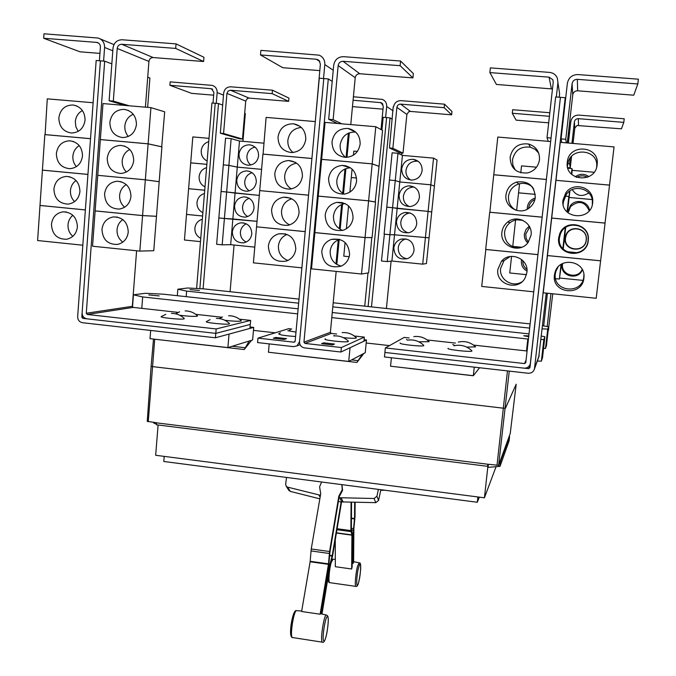 <?xml version="1.0" encoding="UTF-8"?>
<svg xmlns="http://www.w3.org/2000/svg" width="676" height="676" viewBox="0 0 676 676"><rect width="100%" height="100%" fill="white"/><g stroke="black" fill="none" stroke-linecap="round" stroke-linejoin="round"><path stroke-width="1.01" d="M355.137 502.302L355.01 516.903L353.878 528.564L353.607 562.314L353.125 563.378L352.188 563.201M353.125 563.378L353.387 530.204L354.52 518.526L354.655 502.293M351.562 502.234L351.385 528.936L352.407 533.508L352.162 566.716L351.672 568.998L351.909 535.164L350.886 530.601L351.072 502.226M351.672 568.998L335.33 566.699L335.271 539.828M321.615 482.005L319.596 486.788L320.711 493.776L311.239 548.988L310.123 561.773L301.614 611.501L320.12 614.214L328.435 564.342L329.584 551.532L338.828 496.159L342.217 489.745L341.87 484.641M341.955 484.65L342.555 490.421L339.166 496.826L329.947 552.106L328.798 564.882L320.652 613.749L320.12 614.214M341.557 501.955L332.55 556.213L329.88 566.496L321.979 614.011M321.539 613.918L329.516 565.964L332.203 555.655L341.135 501.896L375.788 502.657L378.577 500.468L380.858 489.711M338.38 501.533L341.135 501.896M385.32 490.286L380.74 490.269M339.166 496.826L338.828 496.159M288.601 489.999L290.3 491.393L319.841 498.837M320.449 495.271L287.57 487.126L286.244 486.306L285.652 484.312L286.523 477.442M378.383 489.39L376.921 496.26L374.098 498.482L339.022 497.722M556.314 96.998L557.937 82.616L557.32 78.044C555.824 74.706 553.247 72.822 549.588 72.408L490.379 67.879L489.88 72.594L496.404 84.441L552.478 88.978M489.88 72.594L549.064 77.148L552.824 79.743L553.23 82.252L547.019 137.701L548.253 141.326M510.152 256.508L504.042 260.615L500.62 268.406C498.93 279.458 512.543 288.044 521.931 281.816M497.857 269.42L501.398 261.375C509.924 250.576 529.097 258.79 526.917 272.36L525.193 277.794C518.382 291.635 495.457 284.545 497.857 269.42M485.833 249.461L481.709 286.438L533.761 291.821M522.066 220.013C517.74 219.108 513.777 219.953 510.169 222.565C506.932 225.108 505.057 228.412 504.541 232.46C504.735 242.27 509.738 247.424 519.557 247.923M501.913 232.248C502.445 228.065 504.38 224.652 507.727 222.015C517.25 214.098 533.001 222.86 531.082 235.062L528.201 242.321C520.081 254.252 499.665 246.385 501.913 232.248M542.152 217.19L489.703 212.247L485.689 249.452L537.944 254.615M532.206 186.829C528.235 183.542 523.731 182.588 518.686 183.965C512.847 186.077 509.45 190.184 508.496 196.293C508.115 202.403 510.524 207.017 515.72 210.143M505.986 194.84C506.975 188.519 510.49 184.269 516.532 182.089C528.311 180.551 534.555 185.697 535.274 197.527C534.741 201.625 532.874 204.997 529.663 207.633C520.114 215.923 504.068 207.211 505.986 194.84M546.385 179.486L493.733 174.771L489.855 212.264M538.704 153.072L535.113 149.345L530.39 147.191C520.706 146.084 514.732 150.317 512.467 159.891L512.89 165.231L515.247 169.989M510.093 157.178C512.425 147.275 518.602 142.889 528.624 144.03C536.144 146.506 539.761 151.745 539.49 159.739C538.307 166.659 534.344 171.053 527.593 172.929C516.405 173.622 510.574 168.366 510.093 157.178M550.653 141.529L497.798 137.051L493.784 174.78M407.839 340.104C413.965 339.344 419.255 341.084 423.734 345.326L423.827 345.647C422.627 346.932 397.564 344.135 400.251 343.019M453.934 345.782C460.762 344.312 466.719 345.951 471.806 350.717L471.949 351.013C471.29 352.365 445.932 349.534 448.087 348.351L448.146 348.317M413.788 336.623C419.703 335.887 424.832 337.577 429.15 341.676L418.841 341.819M407.586 340.138L406.453 339.445M455.049 345.537L452.734 344.532M458.32 342.09C464.919 340.662 470.682 342.25 475.6 346.864L466.761 347.118M176.047 43.881L175.684 48.418L121.764 44.27C119.187 44.354 117.666 45.74 117.21 48.452L113.314 101.113L109.123 100.758L113.002 48.123C113.906 42.706 116.94 39.918 122.102 39.766L176.047 43.881L203.949 57.283L203.603 61.508L175.684 48.418M129.302 105.802L113.314 101.113M203.603 61.508L153.19 57.561C150.773 57.621 149.354 58.922 148.923 61.44L145.408 107.171M122.812 219.582C119.39 221.998 117.472 225.37 117.041 229.696C116.838 234.91 118.765 239.05 122.821 242.126M128.254 232.062C127.341 238.755 123.767 242.87 117.548 244.416C107.814 244.653 102.617 239.65 101.958 229.409C102.946 222.387 106.749 218.221 113.382 216.92C122.77 217.131 127.73 222.176 128.254 232.062M139.831 251.1L92.553 246.216L95.139 210.904L142.577 215.593L139.831 251.1L153.773 250.703L156.469 216.32L155.877 216.261M142.577 215.593L156.469 216.32M126.285 184.599C122.339 186.982 120.125 190.564 119.627 195.339C119.407 200.164 121.072 204.127 124.638 207.219M130.967 196.471C129.919 203.653 126.015 207.853 119.255 209.087C109.968 208.774 105.076 203.721 104.577 193.927C105.701 186.407 109.858 182.174 117.032 181.227C125.939 181.962 130.586 187.041 130.967 196.471M142.577 215.568L156.477 216.295L159.19 181.7L145.34 179.833L148.12 143.853L161.927 146.869L159.19 181.675L145.348 179.808L97.741 175.321L145.34 179.833L142.577 215.568L95.139 210.878L100.352 139.577L148.12 143.853M129.775 149.489C125.314 151.796 122.795 155.556 122.221 160.77C121.993 165.197 123.412 168.941 126.463 172.008M133.696 160.66C132.496 168.349 128.246 172.617 120.936 173.47C112.14 172.633 107.569 167.555 107.214 158.226C108.506 150.182 113.01 145.898 120.725 145.374C129.124 146.599 133.451 151.694 133.696 160.66M158.505 181.607L159.19 181.675M133.256 114.252C128.296 116.441 125.491 120.353 124.84 125.989C124.612 130.012 125.77 133.502 128.33 136.484M136.434 124.621C135.065 132.842 130.46 137.16 122.609 137.566C114.337 136.248 110.095 131.161 109.867 122.305C111.337 113.712 116.204 109.402 124.452 109.377C132.31 111.041 136.307 116.12 136.434 124.621M161.708 146.819L164.682 111.819L150.925 107.636L148.129 143.819L100.352 139.543L102.989 103.572L150.925 107.636M161.927 146.836L148.129 143.819M171.467 313.385C176.402 313.427 180.678 315.117 184.294 318.472L183.965 318.911C180.484 319.807 158.345 317.483 161.37 316.545L165.789 314.348M216.388 318.396C221.432 318.379 225.792 320.094 229.477 323.534L229.249 323.956C226.139 324.928 203.408 322.503 206.518 321.539L210.067 319.663M185.123 310.892C189.897 310.935 194.037 312.574 197.519 315.827L197.223 316.233C193.353 316.579 187.472 316.233 179.596 315.21M228.615 315.726C233.499 315.709 237.715 317.374 241.264 320.711L241.062 321.092C237.935 321.463 232.527 321.193 224.829 320.272M638.389 79.185L637.823 83.976L577.346 79.329C574.448 79.396 572.69 80.858 572.082 83.714L565.761 139.281L561.072 138.884L567.358 83.351C568.584 77.63 572.09 74.706 577.895 74.563L638.389 79.185M567.274 142.94L572.749 94.868C573.316 92.223 574.946 90.863 577.642 90.804L633.725 95.198L637.823 83.976M566.327 142.864L565.761 139.281M558.089 266.995L555.883 271.287L555.326 273.924C552.554 291.897 582.349 294.99 583.81 276.797L583.895 274.802M583.895 278.115C582.382 296.933 551.565 293.73 554.43 275.14L555.004 272.42C559.229 256.297 585.661 260.632 583.971 277.245L583.895 278.115M600.618 260.835L547.442 255.579L551.692 218.086L605.071 223.114L600.626 260.801L547.45 255.553L543.234 292.801L596.207 298.277L600.592 260.801M555.528 271L555.427 271.87M559.449 237.758C556.669 255.849 586.574 258.815 588.044 240.512L588.128 239.262C589.286 224.018 565.601 219.489 560.446 233.904L559.449 237.758M588.272 240.58C586.751 259.516 555.816 256.449 558.689 237.732L559.728 233.744C565.052 218.83 589.557 223.511 588.365 239.287L588.272 240.58M592.683 202.8C591.145 221.855 560.091 218.914 562.99 200.071L565.837 192.837C573.316 181.59 592.683 186.922 592.759 200.307L592.683 202.8M592.303 204L592.379 201.592C592.303 188.655 573.586 183.509 566.361 194.367L563.598 201.355M605.037 223.105L614.062 146.912L560.269 142.349L555.968 180.315L609.549 185.139M563.497 201.144L563.133 204.38M597.119 164.758C595.573 183.94 564.401 181.134 567.308 162.164C568.727 143.016 600.051 145.653 597.119 164.758M596.587 167.242C599.426 148.788 569.158 146.227 567.781 164.724M567.705 164.302L567.451 166.499M559.238 97.226L559.618 93.837L557.937 82.616M547.019 137.701L551.041 138.039M485.689 249.478L537.935 254.641M542.152 217.157L489.703 212.222M546.385 179.453L493.742 174.746M385.345 347.937L524.525 363.57L525.767 362.767L555.664 96.947L560.438 97.327L530.263 364.043C529.181 366.907 527.094 368.276 524.01 368.15L384.897 352.45L385.345 347.937L404.214 337.409L409.141 337.958M427.147 339.952L455.404 343.078M473.538 345.09L527.111 351.013M323.525 78.543L324.81 64.55C324.962 60.096 323.094 56.97 319.207 55.178L260.877 50.362L260.48 54.942L282.779 67.71L319.782 70.608M260.48 54.942L316.351 59.243L319.207 60.654L320.373 64.203L315.599 118.241M287.072 234.42C282.019 236.566 279.137 240.419 278.411 245.98C278.267 253.103 281.453 257.928 287.951 260.446M268.355 246.225C269.276 239.769 272.783 235.62 278.884 233.795C289.463 233.017 295.108 238.087 295.792 248.996C294.981 254.945 291.855 258.967 286.413 261.071C275.309 262.668 269.293 257.725 268.355 246.225M257.015 226.866L256.55 226.849L253.407 262.837L301.885 267.848M291.863 198.786C285.889 200.578 282.45 204.634 281.546 210.954C281.317 217.393 284.013 222.041 289.615 224.905M271.558 210.033C272.681 202.842 276.721 198.558 283.675 197.189C293.536 197.358 298.674 202.521 299.096 212.686C298.116 219.328 294.483 223.528 288.213 225.294C277.751 225.894 272.2 220.807 271.558 210.033M311.915 158.505L262.913 154.12L256.559 226.823L305.206 231.657M296.646 163.136C289.801 164.445 285.813 168.637 284.697 175.709C284.419 181.43 286.616 185.841 291.28 188.925M274.786 173.614C276.163 165.62 280.768 161.251 288.601 160.525C297.626 161.556 302.231 166.769 302.425 176.149C301.217 183.559 297.043 187.886 289.886 189.136C280.194 188.79 275.166 183.619 274.786 173.614M308.552 195.17L260.252 190.649M301.344 127.451C293.714 128.186 289.218 132.454 287.866 140.253C287.57 145.264 289.294 149.354 293.038 152.514M278.03 136.958C279.72 128.11 284.917 123.733 293.621 123.809C301.716 125.592 305.763 130.781 305.772 139.374C304.293 147.613 299.527 152.007 291.483 152.573C282.669 151.365 278.191 146.16 278.03 136.958M315.295 121.579L266.116 117.404L263.082 154.136M400.572 61.026L400.116 65.69L343.053 61.296C340.324 61.372 338.693 62.8 338.161 65.58L333.124 119.652L328.688 119.28L333.707 65.234C334.764 59.674 338.025 56.818 343.493 56.666L400.572 61.026L413.349 73.574L412.918 77.901L400.116 65.69M341.828 123.826L333.124 119.652M412.918 77.901L359.784 73.743C357.232 73.802 355.711 75.129 355.213 77.715L350.768 124.587M339.639 239.346C334.147 241.366 330.986 245.312 330.158 251.202C330.082 259.06 333.767 264.037 341.211 266.116M349.576 254.438C348.841 259.93 346.019 263.834 341.11 266.167C329.373 268.642 322.925 263.801 321.759 251.624C322.621 245.523 325.891 241.433 331.586 239.363C342.74 237.952 348.74 242.98 349.576 254.438M361.508 274.017L311.509 268.845L314.864 232.612L365.048 237.563L361.508 274.017L368.64 272.867L371.783 237.572M365.048 237.563L372.087 237.597M338.27 239.862L335.989 263.927M345.047 203.518L344.802 203.552C338.296 205.098 334.519 209.239 333.471 215.965C333.268 222.945 336.327 227.761 342.639 230.415M353.075 217.9C352.162 224.179 348.757 228.327 342.876 230.347C331.848 231.564 325.942 226.519 325.164 215.205C326.238 208.25 330.142 203.975 336.851 202.377C347.177 202.166 352.585 207.338 353.075 217.9M365.048 237.538L372.087 237.572L375.552 202.082L368.606 200.848L365.048 237.538L314.864 232.578L318.235 196.108L368.606 200.848M341.811 202.445L341.752 203.104M341.617 204.515L339.327 228.733M350.43 167.775L350.151 167.775C342.597 168.611 338.144 172.853 336.809 180.5C336.521 186.576 338.938 191.131 344.067 194.164M356.598 181.126C355.432 188.317 351.368 192.643 344.414 194.113C334.29 194.105 329.009 188.917 328.578 178.548C329.964 170.639 334.552 166.254 342.36 165.392C351.655 166.288 356.404 171.535 356.598 181.126M375.205 202.023L379.042 166.347L372.189 163.896L375.797 126.708L382.557 130.383L379.042 166.313L372.197 163.871L321.641 159.342L325.063 122.407L375.797 126.708M368.614 200.823L372.189 163.896L321.641 159.375L318.244 196.082L368.614 200.823L375.552 202.056M345.301 165.637L345.233 166.271M344.98 168.949L342.673 193.319M355.652 132.065L355.627 132.057C347.033 131.913 341.879 136.172 340.163 144.825C339.842 150.013 341.667 154.204 345.63 157.381M360.147 144.106C358.643 152.303 353.869 156.731 345.808 157.39C336.766 156.274 332.17 151.027 332.026 141.656C333.792 132.707 339.115 128.305 347.988 128.457C356.134 130.299 360.181 135.513 360.147 144.106M348.368 133.164L346.078 157.39M125.246 105.464L109.123 100.758M95.139 210.904L95.815 210.946M98.519 175.422L97.741 175.321M103.597 61.102L104.594 47.472C104.594 42.639 102.448 39.495 98.147 38.042L43.991 33.8L43.687 38.27L80.098 51.832L99.938 53.387M43.687 38.27L97.133 42.427C99.304 43.137 100.394 44.717 100.394 47.151L99.406 60.772M72.873 215.281C69.983 217.689 68.369 220.849 68.022 224.745C67.82 229.417 69.417 233.279 72.805 236.346M51.452 224.305C52.432 217.199 56.269 213.05 62.953 211.85C72.07 212.222 76.895 217.241 77.402 226.925C76.489 233.735 72.864 237.842 66.544 239.262C57.114 239.279 52.086 234.293 51.452 224.305M40.746 205.504L40.002 205.462L37.611 240.529L82.818 245.211M76.042 180.5C72.712 182.934 70.836 186.297 70.439 190.59C70.228 194.933 71.614 198.617 74.588 201.642M53.903 189.043C55.009 181.481 59.142 177.264 66.316 176.402C75.011 177.222 79.557 182.275 79.937 191.553C78.898 198.803 74.977 202.994 68.175 204.118C59.15 203.662 54.393 198.634 53.903 189.043M87.939 174.433L42.411 170.141L40.002 205.436L85.37 209.915M79.227 145.585C75.45 148.01 73.329 151.559 72.873 156.232C72.662 160.22 73.836 163.693 76.388 166.659M56.361 153.562C57.612 145.526 62.065 141.267 69.721 140.785C77.968 142.028 82.227 147.089 82.489 155.953C81.314 163.676 77.081 167.927 69.797 168.704C61.203 167.792 56.725 162.747 56.361 153.562M90.516 138.698L44.836 134.608L42.411 170.115L43.272 170.225M82.404 110.534C78.196 112.909 75.839 116.618 75.323 121.663L75.881 126.809L78.213 131.372M58.837 117.852C60.248 109.335 65.023 105.042 73.152 105C80.926 106.639 84.889 111.684 85.058 120.142C83.731 128.339 79.185 132.631 71.411 133.011C63.282 131.685 59.091 126.632 58.837 117.852M93.119 102.735L47.278 98.848L45.106 134.634M216.168 328.942L87.238 314.467L86.274 313.258L104.67 61.186L100.411 60.848L82.117 312.794C82.193 316.131 83.79 318.142 86.917 318.827L215.796 333.369L216.168 328.942L250.652 320.407L239.448 319.173M221.846 317.221L195.744 314.332M178.177 312.388L133.197 307.403L132.327 306.312L136.603 250.762M479.318 497.147L477.307 502.251L163.786 461.48L164.2 456.376M561.798 142.475L561.072 138.884M605.079 223.08L551.692 218.052L555.968 180.315L609.558 185.106M305.206 231.623L256.559 226.823M259.719 190.598L308.543 195.195M311.915 158.471L262.913 154.094M295.589 336.504C284.833 335.769 279.213 334.865 278.732 333.8M288.796 330.682L290.511 329.643M337.552 123.463L328.688 119.28M318.675 196.15L318.244 196.082M333.741 335.938C339.369 335.541 344.236 337.282 348.334 341.16L348.343 341.549C346.306 342.766 321.784 340.02 325.198 338.963L325.41 338.82M342.157 332.626C347.599 332.246 352.306 333.936 356.269 337.696L356.277 338.042C354.503 338.473 350.185 338.338 343.34 337.654M333.902 335.921L334.096 335.423M275.833 337.442L286.54 338.642L284.131 339.462L273.341 338.245L275.833 337.442L275.74 338.515M323.686 342.825L334.519 344.042L332.491 344.912L321.573 343.678L323.686 342.825L323.584 343.907M104.67 61.186L111.844 63.857M147.647 107.357L149.903 78.019L147.706 77.199M40.002 205.462L85.37 209.94M87.939 174.4L42.411 170.115M90.516 138.665L44.836 134.583M215.796 333.369L250.297 324.421L250.652 320.407M524.196 368.166L528.657 368.673L529.95 367.659L560.438 97.327L565.221 97.707L534.446 369.011C533.398 371.961 531.302 373.372 528.142 373.253L384.475 356.962L384.931 352.458M477.307 502.251L477.89 496.961M251.582 340.29L244.222 349.526L249.199 341.025M363.882 353.421L356.936 362.429L362.328 354.249M565.482 99.947L565.221 97.707M546.259 293.114L538.738 357.063M332.203 81.39L328.299 78.923L303.946 342.183L304.944 343.425L341.363 347.54L340.932 352.027L304.53 347.895C301.234 347.177 299.569 345.115 299.553 341.693L323.787 78.56L299.544 341.693L297.034 345.85L293.553 346.653L257.573 342.571L257.97 338.127L293.959 342.191L295.159 341.194L319.275 78.205L323.779 78.56M257.97 338.127L288.644 328.688L291.745 329.026M336.64 334.029L331.291 333.429L330.395 332.305L336.166 271.397M336.817 264.46L339.183 239.498M340.155 229.265L342.538 204.152M342.622 203.231L342.681 202.648M343.509 193.851L345.909 168.577M346.095 166.533L346.163 165.831M346.974 157.347L349.298 132.783M349.636 129.234L349.678 128.778M328.299 78.923L323.787 78.56M341.363 347.54L364.339 337.104L354.266 335.989M340.932 352.027L363.941 341.169L364.339 337.104M86.748 318.802L82.768 318.354L81.813 317.145L82.1 313.132M100.411 60.848L96.169 60.51L77.656 316.681C77.732 320.01 79.329 322.021 82.455 322.705L215.399 337.789L215.779 333.369M549.816 112.74L512.678 109.723L512.298 113.264L516.084 120.134L548.684 122.829M512.298 113.264L549.419 116.297M527.001 271.084C522.996 268.795 521.128 265.338 521.407 260.725L521.618 259.5M522.81 260.573C522.649 264.257 524.035 267.231 526.95 269.479M526.469 274.667L509.738 272.977L511.571 256.348M512.628 246.715L521.644 247.281M512.763 246.394L515.602 219.683L522.911 220.376M527.745 242.895C525.193 240.495 524.069 237.546 524.365 234.04L526.029 229.417L529.249 226.223M529.705 227.077L525.734 234.15L526.173 238.425L528.345 242.126M521.695 247.264L512.67 246.385M527.305 209.171L527.348 207.228C528.066 202.707 530.592 199.665 534.927 198.11L535.206 198.034M534.91 199.504C531.311 201.237 529.223 204.059 528.64 207.98L528.607 208.402M522.852 220.351L515.611 219.666L515.678 219.024M516.625 210.422L518.56 192.846L535.282 194.375M532.46 187.159L533.753 189.229L531.378 186.154M535.282 194.35L518.56 192.821L519.565 183.728M520.765 172.802L521.534 165.874L536.516 167.192M272.462 90.195L272.166 93.643L230.491 90.238L228.091 91.049L226.933 93.389L223.57 133.493L220.325 133.206L223.671 93.127C224.407 89.004 226.781 86.9 230.778 86.807L272.462 90.195L288.939 98.104L288.652 101.366L272.166 93.643M288.652 101.366L249.106 98.104L247.408 98.468L245.726 101.087L242.481 139.045L223.57 133.493M232.341 231.902C233.127 226.79 235.975 223.764 240.893 222.818C247.839 222.979 251.472 226.646 251.793 233.837C251.066 238.704 248.396 241.695 243.782 242.819C236.566 242.997 232.755 239.355 232.341 231.902M246.351 223.807C242.87 225.404 240.893 228.15 240.403 232.054C240.259 236.659 242.185 239.988 246.182 242.05M232.857 218.965L230.668 244.687L222.184 244.839L224.407 218.492L257.032 221.339M254.784 247.129L230.668 244.687M234.547 206.095C235.434 200.628 238.535 197.561 243.85 196.885C250.433 197.434 253.83 201.127 254.041 207.98C253.221 213.185 250.306 216.236 245.295 217.123C238.425 216.886 234.842 213.21 234.547 206.095M249.241 198.288C245.354 199.758 243.132 202.606 242.574 206.848C242.405 211.149 244.12 214.385 247.712 216.548M235.062 193.108L232.857 218.948L224.407 218.466L226.646 192.001L259.305 195.406M257.041 221.314L232.857 218.948M236.752 180.179C237.766 174.34 241.129 171.248 246.833 170.893C253.027 171.797 256.179 175.498 256.305 181.996C255.367 187.565 252.199 190.657 246.791 191.266C240.293 190.64 236.946 186.948 236.752 180.179M252.14 172.718C247.855 174.019 245.396 176.951 244.754 181.531C244.56 185.52 246.064 188.629 249.25 190.869M237.276 167.133L235.062 193.082L226.646 191.984L228.894 165.392L237.276 167.133L261.578 169.346L237.276 167.107L228.894 165.366L231.15 138.648L239.498 141.03L263.868 143.177M259.305 195.381L235.062 193.082M238.974 154.136C240.124 147.917 243.749 144.816 249.841 144.833C255.621 146.058 258.536 149.751 258.57 155.894C257.505 161.843 254.075 164.961 248.278 165.231C242.177 164.26 239.076 160.558 238.974 154.136M255.029 147.089C250.365 148.188 247.669 151.196 246.934 156.105C246.74 159.773 248.024 162.747 250.804 165.02M239.498 141.03L237.276 167.107M156.401 424.131L153.655 422.99L153.706 422.399M496.133 466.499L484.422 497.806L155.666 455.278L158.099 424.976M484.422 497.806L488.004 465.291L487.582 466.313L156.35 424.765L156.502 422.838L487.835 464.235L156.502 422.838M487.582 466.313L487.802 464.319M509.594 436.493L509.155 436.442L500.046 461.404L500.544 461.463L509.594 436.493L509.113 440.862L499.995 466.372L488.055 467.353L488.385 464.302M366.476 339.986L365.234 352.711L348.723 361.432L350.05 347.743L366.476 339.986L364.085 339.715M348.723 361.432L268.457 352.238L269.2 343.89M215.399 337.789L249.917 328.426L250.272 324.429M253.72 327.404L252.621 339.969L227.888 347.591L229.046 334.096L253.72 327.404L250.044 326.998M227.888 347.591L150.021 338.676L150.672 330.446M479.588 367.752L473.335 375.695L474.256 367.144M473.335 375.695L390.551 366.215L391.404 357.748M568.381 143.033L570.814 121.646C571.735 117.354 574.38 115.174 578.749 115.089L624.227 118.782L623.796 122.373L578.343 118.663C576.163 118.697 574.837 119.796 574.372 121.942L571.93 143.337M573.037 143.43L574.828 128.001L577.008 125.499L621.438 128.829L623.796 122.373M570.24 158.125L569.606 163.693L567.967 163.558M571.55 156.46L570.248 167.817L569.606 163.693M582.391 269.825C578.233 280.819 560.176 276.298 562.06 264.781L562.238 263.733M562.609 263.539L562.525 264.147C560.717 275.157 577.803 279.805 582.188 269.454M566.792 251.709L577.625 252.773M561.494 264.155L559.356 279.053L561.029 264.451M582.898 280.388L559.897 278.056M565.136 237.969L565.871 235.113C569.699 224.44 587.224 227.804 586.371 239.084L586.303 240.005C585.23 253.559 563.066 251.371 565.136 237.969M586.185 239.972L586.253 239.067C587.081 228.065 569.986 224.787 566.251 235.197L565.525 237.986C563.514 251.066 585.137 253.196 586.185 239.972M571.888 225.024L578.74 225.666M565.702 227.44L563.226 249.021M577.684 252.756L566.75 251.683M562.846 248.607L565.229 227.778M568.178 212.948L568.22 211.03L570.265 205.867C575.428 198.144 588.737 201.338 589.447 210.498M589.193 210.802C584.943 201.372 578.724 199.986 570.527 206.653L568.541 211.698M567.046 211.918L568.82 196.42L569.133 197.468L592.125 199.572M569.133 197.468L567.434 212.289M578.648 225.64L571.981 225.007M575.208 176.825C579.797 173.521 584.36 173.453 588.889 176.622M587.486 177.264C583.87 175.312 580.245 175.363 576.594 177.433M588.796 192.947C582.053 197.172 576.543 196.065 572.242 189.618M571.381 174.062L572.006 168.603L572.242 170.344L594.069 172.262M572.242 170.344L571.769 174.433M569.876 190.953L569.133 197.443L569.412 191.291M592.117 199.547L569.133 197.443M216.261 103.352L217.157 92.587C217.19 88.911 215.543 86.503 212.222 85.379L170.166 81.88L169.896 85.286L191.57 93.356L213.667 95.181M169.896 85.286L211.402 88.717L213.903 92.325L213.008 103.082M200.747 238.341C196.708 236.237 194.756 232.848 194.882 228.167C195.516 223.528 198 220.57 202.327 219.294M200.476 241.628L184.447 240.005L186.517 214.419L202.597 215.999L186.525 214.402L188.604 188.705L204.727 190.235M187.075 214.453L186.517 214.419M202.868 212.678C198.82 210.574 196.86 207.177 196.995 202.479C197.629 197.823 200.113 194.84 204.448 193.547M204.997 186.897C200.941 184.801 198.972 181.396 199.107 176.673C199.741 171.991 202.234 168.992 206.586 167.673M204.727 190.209L188.612 188.68L190.7 162.874L206.864 164.344M188.612 188.68L189.246 188.765M207.135 160.998C203.07 158.911 201.102 155.497 201.228 150.748C201.87 146.05 204.372 143.033 208.732 141.69M206.864 164.327L190.708 162.848L192.812 136.924L209.011 138.343M242.481 139.045L239.397 138.774L220.325 133.206M222.184 244.839L216.633 244.273L218.847 217.942L219.362 217.976M218.847 217.942L224.407 218.492L218.847 217.925L221.069 191.477L226.646 192.001L221.069 191.452L223.308 164.876L228.894 165.392M221.66 191.528L221.069 191.452M228.894 165.366L223.308 164.859L225.547 138.157L231.15 138.648M230.085 291.711L234.065 245.033M154.821 422.542L154.77 423.125M500.544 461.463L499.995 466.372M498.989 464.285L498.778 466.22M147.317 421.351L156.655 422.77M487.835 464.235L498.618 465.316L500.046 461.404M509.155 436.442L510.245 433.451L516.185 384.238L505.471 408.177L503.307 408.194L151.103 366.434L147.241 421.418M570.248 167.817L567.696 167.597M559.356 279.053L555.596 278.673M565.263 196.099L568.82 196.42L565.271 196.074M567.882 168.239L572.006 168.603M547.408 293.232L543.69 325.933L547.408 293.232M203.096 288.829L218.5 103.538L222.674 105.093M242.938 141.335L245.32 113.517L244.678 113.281M218.5 103.538L215.213 103.267L199.851 288.66M528.716 336.707L523.706 335.752L528.809 335.879M148.796 294.913L159.156 295.919L148.796 294.913M297.66 313.875L142.678 296.95L133.451 294.804L132.513 306.997M133.451 294.804L145.441 293.291L163.406 294.187L298.124 308.822M142.678 296.95L141.791 308.357M528.455 339.039L527.829 339.022L526.486 350.945M527.829 339.022L331.781 317.61M253.466 330.378L275.233 332.812M366.181 342.994L389.528 345.605M537.302 361.068L541.383 361.153L542.507 357.714L544.89 336.724L543.834 339.563L541.383 361.153M543.834 339.563L540.994 339.47M541.383 336.073L544.89 336.724M332.262 312.523L529.029 333.893M568.432 132.775L569.251 132.842L568.093 143.008M569.395 134.11L569.251 132.842M550.94 293.595L547.188 326.55M552.748 293.781L548.397 330.234M215.213 103.267L211.926 102.997L196.606 288.483M444.157 107.695L451.619 114.819L451.965 111.498L444.512 104.18L444.157 107.695L400.648 104.138C398.561 104.18 397.311 105.253 396.897 107.357L392.857 148.272L389.469 147.968L393.187 106.926M393.491 107.078C394.319 102.879 396.82 100.732 400.995 100.639L444.512 104.18M451.619 114.819L410.433 111.422L408.667 111.785L406.876 114.455L403.023 153.139L392.857 148.272M393.812 247.999C394.463 243.588 396.871 240.639 401.029 239.143C409.157 238.121 413.509 241.755 414.075 250.019C413.518 253.982 411.447 256.812 407.865 258.494C399.305 260.294 394.623 256.795 393.812 247.999M406.073 238.924L405.279 239.127C401.223 240.588 398.874 243.47 398.24 247.779C398.232 253.914 401.198 257.581 407.146 258.764M402.431 155.387L433.536 158.125L430.806 184.801L399.778 181.962L395.266 180.56L397.961 153.308L402.431 155.387L399.778 181.962L430.806 184.818L428.094 211.377L397.142 208.445L392.57 207.693L395.257 180.576L399.778 181.988L394.522 234.8L389.891 234.707L392.57 207.718L428.085 211.394L422.694 264.155L391.903 261.029L387.23 261.587L389.891 234.724L394.514 234.817L429.074 237.859L426.438 263.547L422.694 264.155M394.514 234.817L391.903 261.029M396.44 221.703C397.251 216.692 400.107 213.608 405 212.467C412.512 212.323 416.424 216.05 416.746 223.663C416.061 228.192 413.568 231.184 409.284 232.637C401.24 233.516 396.964 229.865 396.44 221.703M410.188 212.965L409.174 213.084C404.392 214.199 401.603 217.207 400.8 222.1C400.682 227.567 403.175 231.158 408.296 232.865M433.536 158.125L437.068 160.043L434.389 186.077L430.806 184.801L434.389 186.103L431.727 212.019L428.094 211.377L431.727 212.036L429.074 237.842L394.522 234.8M399.068 195.288C400.107 189.593 403.462 186.441 409.141 185.832C415.892 186.5 419.323 190.286 419.433 197.181C418.562 202.352 415.596 205.47 410.535 206.518C403.166 206.501 399.347 202.758 399.068 195.288M414.278 187.117L413.222 187.083C407.679 187.674 404.4 190.75 403.386 196.31C403.183 201.102 405.194 204.532 409.436 206.611M401.713 168.746C403.031 162.316 406.918 159.164 413.357 159.299C419.264 160.643 422.187 164.403 422.128 170.58C421.013 176.461 417.531 179.63 411.676 180.086C405.101 179.267 401.781 175.481 401.713 168.746M418.241 161.336L417.354 161.184C411.059 161.049 407.265 164.124 405.972 170.403C405.735 174.543 407.298 177.754 410.67 180.027M529.891 326.221L529.469 326.035L529.925 325.942M199.412 290.503L190.024 289.59L199.412 290.503M543.563 348.394L545.524 348.453L546.428 345.681L548.582 326.795L547.729 329.085L545.524 348.453M547.729 329.085L542.203 328.857M298.64 303.178L186.644 291.102L177.839 289.227L177.315 295.699M177.839 289.227L187.59 288.001L203.51 288.855L299.02 299.105M186.644 291.102L186.187 296.663M529.68 328.105L332.803 306.862M385.616 117.506L386.689 106.521C386.824 103.149 385.404 100.783 382.439 99.406L353.404 96.769M353.075 100.251L381.12 102.667L383.292 106.242L381.019 129.547M352.475 106.639L383.013 109.157M349.179 256.703L343.78 256.153L345.081 242.49M346.382 228.784L348.562 205.901M349.881 192.111L351.267 177.551L356.573 178.033M356.565 178.016L351.267 177.526L352.078 169.076M353.396 155.193L353.785 151.103L357.401 151.416M403.023 153.139L399.812 152.852L389.469 147.968M387.23 261.587L381.45 260.995L384.382 234.166M389.891 234.707L384.095 234.133L389.891 234.724M384.095 234.133L386.756 207.169L392.57 207.718L386.756 207.143L389.435 180.044L395.257 180.576L389.435 180.027L392.122 152.793L397.961 153.308M542.558 325.731L548.582 326.795M333.192 302.772L530.153 323.922M386.402 308.484L391.117 261.122M401.671 155.032L401.874 153.038M371.487 306.887L390.044 117.877L392.291 119.289M390.044 117.877L386.604 117.582L368.116 306.524L386.613 117.59M364.744 306.16L367.981 272.969M381.932 130.037L383.174 117.294L386.604 117.582M328.113 577.11C328.088 580.245 328.409 581.605 329.085 581.199M358.584 582.543C356.015 592.159 356.167 575.741 358.762 566.944C361.339 557.565 361.128 573.856 358.584 582.543M323.745 640.84C321.573 639.242 325.807 613.707 327.708 616.799C329.795 618.616 325.705 643.501 323.745 640.84M295.361 611.983C293.046 609.575 288.846 634.401 291.314 635.972M357.663 565.863L359.26 562.888C361.694 561.629 360.773 573.24 358.567 582.712C357.824 585.568 356.936 586.802 355.897 586.405C354.537 586.379 355.745 572.251 357.663 565.863M335.313 559.322L333.065 559.213L331.35 562.178C329.305 568.423 328.139 582.289 329.626 582.644L329.795 582.687M356.049 586.413L329.626 582.644C328.468 582.501 327.953 580.709 328.088 577.279M301.699 611.003L296.713 610.69C294.068 608.915 289.632 635.922 292.319 637.578L292.767 637.688M322.621 642.183L322.258 642.073C319.883 640.409 324.319 612.786 326.567 615.101L320.661 613.723M353.387 530.204L351.621 529.967M353.489 528.624L351.385 528.345M354.494 518.923L351.452 518.517M354.52 518.526L351.461 518.12M337.113 528.733L350.886 530.601M336.952 529.705L350.962 531.606M336.437 532.806L351.892 534.91M336.394 533.051L351.909 535.164M311.239 548.988L329.584 551.532M311.002 550.932L329.339 553.475M310.183 561.291L328.494 563.852M310.123 561.773L328.435 564.342M329.516 565.964L328.637 565.837M329.888 564.223L328.916 564.088M332.11 556.086L329.626 555.74M332.203 555.655L329.66 555.3M287.57 487.126L290.3 491.393M318.886 494.993L320.12 497.198M339.758 497.815L341.862 501.989M341.101 497.916L343.188 502.091M374.098 498.482L375.788 502.657M376.921 496.26L378.577 500.468M549.064 77.148L551.379 88.75M148.923 61.44L117.21 48.452M153.19 57.561L121.764 44.27M572.749 94.868L572.082 83.714M577.642 90.804L577.346 79.329M526.08 360.131L524.525 363.57M316.351 59.243L319.883 61.634M355.213 77.715L338.161 65.58M359.784 73.743L343.053 61.296M324.81 64.55L333.243 70.262M104.594 47.472L112.807 50.768M96.524 42.334L98.764 43.239M87.238 314.467L133.197 307.403M86.274 313.258L132.327 306.312M244.932 347.709L232.231 346.256M357.95 360.621L351.63 359.894M539.178 355.5L534.598 368.183M530.288 364.643L528.657 368.673M294.854 341.87L293.959 342.191M303.946 342.183L330.395 332.305M304.944 343.425L331.291 333.429M81.813 317.145L83.418 316.892M82.768 318.354L84.72 318.041M245.726 101.087L226.933 93.389M249.106 98.104L230.491 90.238M574.761 128.381L574.372 121.942M578.512 125.288L578.343 118.663M210.929 88.641L212.661 89.333M217.157 92.587L223.502 95.139M229.527 291.643L230.085 291.559M507.456 370.913L496.995 465.375M154.711 339.217L148.255 421.723M509.256 371.116L498.618 465.316M548.735 329.018L548.143 330.657M516.185 384.238L510.245 433.451M406.876 114.455L396.897 107.357M410.433 111.422L400.648 104.138M380.242 102.473L382.929 104.29M386.689 106.521L393.119 110.881M331.679 559.796L332.896 559.204M327.547 615.87C328.654 617.213 328.477 622.689 327.007 632.305C325.502 639.91 323.965 643.197 322.401 642.175L292.024 637.46C288.077 635.178 292.962 608.653 296.468 610.682M327.176 615.439L326.567 615.101M353.607 561.638L359.117 562.855M286.244 486.306L288.982 490.59M552.824 79.743L553.247 82.092M504.042 260.615L501.398 261.375M510.169 222.565L507.727 222.015M518.686 183.965L516.532 182.089M530.39 147.191L528.624 144.03M117.531 217.114L113.382 216.92M121.241 181.743L117.032 181.227M124.925 146.227L120.725 145.374M128.567 110.543L124.452 109.377M179.622 311.822L175.566 313.816M222.497 316.951L219.345 318.582M555.883 271.287L555.004 272.42M583.878 275.96L583.971 277.245M560.446 233.904L559.728 233.744M566.361 194.367L565.837 192.837M592.379 201.592L592.759 200.307M317.5 59.496L319.216 60.654M285.525 233.896L278.884 233.795M290.545 198.144L283.675 197.189M295.412 162.333L288.601 160.525M300.076 126.387L293.621 123.809M339.605 239.338L331.586 239.363M344.802 203.552L336.851 202.377M350.151 167.775L342.36 165.392M355.627 132.057L347.988 128.457M100.352 38.963L113.957 44.608M97.133 42.427L98.248 42.875M66.637 212.044L62.953 211.85M70.042 176.85L66.316 176.402M73.439 141.495L69.721 140.785M76.811 105.963L73.152 105M295.995 332.093L287.815 330.716M280.346 332.82L278.732 333.792M244.12 349.526L183.711 342.614M356.886 362.437L294.736 355.322M472.921 375.729L408.963 368.403M539.034 356.252L534.446 369.011M528.564 226.705L529.638 226.942M240.893 222.818L243.96 222.962M243.85 196.885L246.951 197.274M246.833 170.893L249.926 171.518M249.841 144.833L252.866 145.686M300.093 344.692L297.034 345.85M570.265 205.867L570.527 206.653M211.402 88.717L212.264 89.063M548.625 329.601L548.092 331.063M153.511 339.082L151.103 366.434M401.029 239.143L405.279 239.127M405 212.467L409.174 213.084M409.141 185.832L413.222 187.083M413.357 159.299L417.354 161.184M381.12 102.667L382.422 103.555"/></g></svg>
